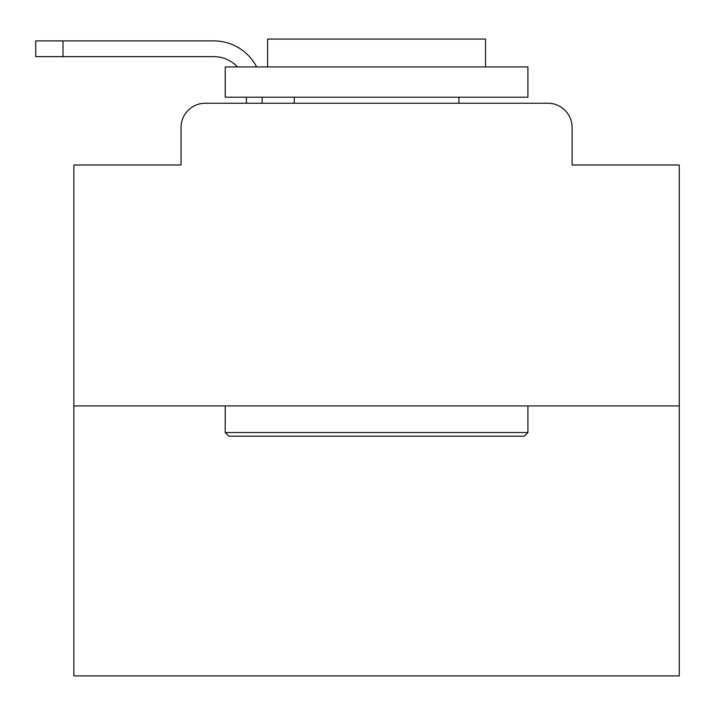 <?xml version="1.0" encoding="UTF-8"?>
<svg xmlns="http://www.w3.org/2000/svg" width="715" height="715" viewBox="0 0 715 715"><rect width="100%" height="100%" fill="white"/><g stroke="black" fill="none" stroke-linecap="round" stroke-linejoin="round"><path stroke-width="1.07" d="M181.038 127.467L181.038 164.995L181.038 127.467A24.212 24.212 0 0 1 205.25 103.246L246.416 103.246L246.416 97.195M679.25 405.932L73.886 405.932L73.886 675.916L679.25 675.916L679.25 164.995L572.098 164.995L572.098 127.467A24.212 24.212 0 0 0 547.887 103.246L205.25 103.246M73.886 405.932L73.886 164.995L181.038 164.995M262.155 97.195L262.155 103.246L282.13 103.246M471.006 103.246L547.887 103.246M572.098 164.995L572.098 127.467M237.541 66.924A32.693 32.693 0 0 0 213.722 56.637A32.693 32.693 0 0 1 237.541 66.924A32.693 32.693 0 0 0 213.722 56.637A32.693 32.693 0 0 1 237.541 66.924A32.693 32.693 0 0 0 213.722 56.637A32.693 32.693 0 0 1 237.541 66.924A32.693 32.693 0 0 0 213.722 56.637A32.693 32.693 0 0 1 237.541 66.924A32.693 32.693 0 0 0 213.722 56.637A32.693 32.693 0 0 1 237.541 66.924A32.693 32.693 0 0 0 213.722 56.637A32.693 32.693 0 0 1 237.541 66.924A32.693 32.693 0 0 0 213.722 56.637A32.693 32.693 0 0 1 237.541 66.924A32.693 32.693 0 0 0 213.722 56.637A32.693 32.693 0 0 1 237.541 66.924A32.693 32.693 0 0 0 213.722 56.637A32.693 32.693 0 0 1 237.541 66.924A32.693 32.693 0 0 0 213.722 56.637A32.693 32.693 0 0 1 237.541 66.924A32.693 32.693 0 0 0 213.722 56.637A32.693 32.693 0 0 1 237.541 66.924A32.693 32.693 0 0 0 213.722 56.637A32.693 32.693 0 0 1 237.541 66.924A32.693 32.693 0 0 0 213.722 56.637A32.693 32.693 0 0 1 237.541 66.924A32.693 32.693 0 0 0 213.722 56.637A32.693 32.693 0 0 1 237.541 66.924A32.693 32.693 0 0 0 213.722 56.637A32.693 32.693 0 0 1 237.541 66.924A32.693 32.693 0 0 0 213.722 56.637A32.693 32.693 0 0 1 237.541 66.924A32.693 32.693 0 0 0 213.722 56.637A32.693 32.693 0 0 1 237.541 66.924A32.693 32.693 0 0 0 213.722 56.637A32.693 32.693 0 0 1 237.541 66.924A32.693 32.693 0 0 0 213.722 56.637A32.693 32.693 0 0 1 237.541 66.924A32.693 32.693 0 0 0 213.722 56.637L35.75 56.637L35.75 40.898L213.722 40.898A48.432 48.432 0 0 1 256.667 66.924M62.992 40.898L213.722 40.898L62.992 40.898L213.722 40.898L62.992 40.898L213.722 40.898L62.992 40.898L213.722 40.898L62.992 40.898L213.722 40.898L62.992 40.898L213.722 40.898L62.992 40.898L213.722 40.898L62.992 40.898L213.722 40.898L62.992 40.898L213.722 40.898L62.992 40.898L213.722 40.898L62.992 40.898L213.722 40.898L62.992 40.898L213.722 40.898L62.992 40.898L213.722 40.898L62.992 40.898L213.722 40.898L62.992 40.898L213.722 40.898L62.992 40.898L213.722 40.898L62.992 40.898L213.722 40.898L62.992 40.898L213.722 40.898L62.992 40.898L213.722 40.898L62.992 40.898L62.992 56.637M524.274 436.195L228.863 436.195L225.225 432.566L527.911 432.566L524.274 436.195M225.225 66.924L527.911 66.924L527.911 97.195L225.225 97.195L225.225 66.924M485.53 66.924L485.53 39.084L267.607 39.084L267.607 66.924M225.225 405.932L225.225 432.566M527.911 405.932L527.911 432.566M294.24 97.195L294.24 103.246M458.896 97.195L458.896 103.246"/></g></svg>
